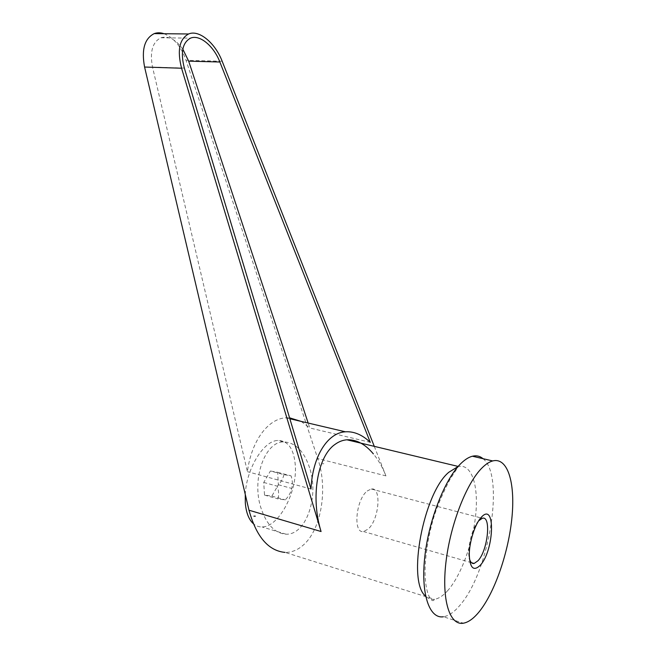 <?xml version="1.0" encoding="UTF-8"?>
<svg xmlns="http://www.w3.org/2000/svg" width="656" height="656" viewBox="0 0 656 656"><rect width="100%" height="100%" fill="white"/><g stroke="black" fill="none" stroke-linecap="round" stroke-linejoin="round"><path stroke-width="0.49" stroke-dasharray="3.28 2.46" d="M483.005 458.683C504.972 475.198 489.614 571.565 459.971 605.242C454.264 612.064 448.745 615.902 443.423 616.763L463.415 623.2M245.278 494.476C246.369 468.671 263.564 440.84 277.677 440.447C288.164 440.553 294.052 448.991 295.331 465.752C297.242 492.115 278.8 527.153 262.056 526.932C258.784 527.022 255.848 525.915 253.257 523.611M310.173 469.63L310.436 470.623C318.562 498.863 305.434 535.206 286 534.189C274.733 533.344 266.295 524.341 260.694 507.178C251.584 478.208 265.237 441.48 283.589 441.923C295.766 442.415 304.63 451.656 310.173 469.63M164.041 33.718C173.799 37.745 181.13 46.601 186.033 60.295L317.75 458.552C328.123 488.548 321.465 530.105 302.67 545.62C297.25 550.236 291.395 552.5 285.106 552.418L434.428 599.322C431.131 599.773 428.188 598.715 425.613 596.148M374.281 446.351L385.941 475.887C382.53 467.269 378.34 459.938 373.371 453.886M322.498 463.767L323.834 463.702M367.155 491.041L371.198 488.991C381.907 486.678 379.209 519.864 368.041 529.162L363.514 531.532C352.838 533.869 355.831 499.675 367.155 491.041M478.577 520.88C472.115 527.645 466.842 549.031 469.376 558.42M283.941 474.641C282.982 478.773 280.809 482.586 277.431 486.088L277.316 486.203C278.784 490.803 279.021 495.05 278.029 498.929L285.278 499.905C288.665 496.395 290.821 492.566 291.74 488.433C292.748 484.604 292.535 480.422 291.108 475.887L283.941 474.641L270.411 471L263.745 482.447L264.516 495.091L271.863 496.1L278.365 484.743L277.677 472.287L270.411 471M182.819 49.175C175.792 39.45 168.494 35.645 160.925 37.753C152.479 42.058 149.675 51.832 152.512 67.092L247.41 471.656C251.379 440.824 268.214 418.618 285.852 417.815L289.567 417.815M370.287 442.349L309.771 427.966L308.156 423.054M310.985 488.999L247.41 471.656M301.202 421.423L309.771 427.966M253.888 516.165L255.299 516.174M277.677 472.287L291.108 475.887M263.745 482.447L277.316 486.203M264.516 495.091L278.029 498.929M278.365 484.743L291.74 488.433M271.863 496.1L285.278 499.905M448.04 590.244C443.341 595.607 438.807 598.633 434.428 599.322C432.107 604.693 424.12 593.483 425.154 566.915C425.867 551.532 428.598 535.46 433.362 518.699C436.568 507.711 442.111 494.599 449.991 479.38L458.413 466.49C471.344 463.62 478.437 484.513 475.879 512.992C473.378 541.446 461.693 574.533 448.04 590.244M385.941 475.887L317.75 458.552M184.344 68.101L152.512 67.092M222.179 61.27L186.033 60.295M286 534.189L262.056 526.932M363.514 531.532L471.467 562.692M160.925 37.753L190.535 38.146M285.852 417.815L289.845 418.749M371.198 488.991L480.774 517.871M480.832 517.887L482.291 518.273M283.589 441.923L277.677 440.447"/><path stroke-width="0.98" d="M443.423 616.763C429.295 619.125 420.553 593.614 424.875 556.067C429.09 518.593 445.621 477.65 461.537 462.898C465.35 459.307 468.974 457.084 472.41 456.223C476.42 455.264 479.946 456.084 483.005 458.683M482.152 467.785C485.858 464.12 489.384 461.84 492.713 460.938C507.596 457.06 515.28 482.373 512.016 516.789C508.826 551.188 495.272 591.532 479.503 611.359C473.935 618.305 468.573 622.257 463.415 623.2C449.729 625.783 441.472 600.174 445.949 562.225C450.319 524.357 466.646 482.832 482.152 467.785M253.257 523.611C248.714 519.38 246.057 512.41 245.295 502.685L245.278 494.476M373.371 453.886C365.121 444.046 356.298 439.356 346.909 439.799C342.67 440.135 338.66 441.701 334.88 444.506C317.537 456.404 310.362 497.428 321.071 531.524L248.985 510.212L144.582 67.035C141.343 49.667 144.558 38.524 154.209 33.612C157.26 32.497 160.54 32.538 164.041 33.718M469.376 558.42C470.311 562.151 471.894 563.832 474.132 563.463L478.076 560.691C487.925 550.253 491.483 515.255 482.291 518.273L478.577 520.88M481.242 517.346C495.665 501.004 494.452 549.892 480.356 565.177C473.55 571.712 469.852 568.137 469.261 554.451C469.384 541.462 475.141 523.808 481.242 517.346M184.344 68.101C180.392 52.513 182.458 42.525 190.535 38.146C199.645 34.194 213.799 46.035 219.867 62.008L370.287 442.349C362.292 434.772 353.978 431.254 345.359 431.796C327.664 432.763 312.494 456.273 310.985 488.999L184.344 68.101M308.156 423.054L188.674 61.156L182.819 49.175M289.567 417.815L301.202 421.423M374.281 446.351L222.179 61.27C215.25 43.017 199.055 29.413 188.6 33.981C179.4 38.999 177.054 50.414 181.564 68.224L321.071 531.524M255.291 516.149L253.888 516.165L255.299 516.174M285.106 552.418C268.37 550.81 256.324 536.747 248.985 510.212M425.613 596.148C406.835 581.577 423.432 493.107 448.802 472.271L458.019 466.588M219.867 62.008L188.674 61.156M181.564 68.224L144.582 67.035M472.41 456.223L492.713 460.938M346.909 439.799L458.159 466.432M471.467 562.692L474.132 563.463M289.845 418.749L345.359 431.796M154.209 33.612L188.6 33.981"/></g></svg>
